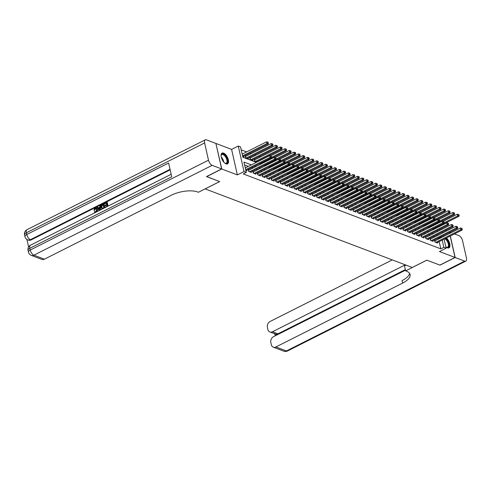 <?xml version="1.0" encoding="UTF-8"?>
<svg xmlns="http://www.w3.org/2000/svg" width="491" height="491" viewBox="0 0 491 491"><rect width="100%" height="100%" fill="white"/><g stroke="black" fill="none" stroke-linecap="round" stroke-linejoin="round"><path stroke-width="0.74" d="M445.81 246.74A6.033 2.885 63.3 0 0 447.461 247.845A6.033 2.885 63.3 0 0 448.964 247.857A6.033 2.885 63.3 0 0 449.725 243.536A6.033 2.885 63.3 0 0 446.436 237.975M223.608 153.112A6.033 2.885 63.3 0 0 222.104 153.1A6.033 2.885 63.3 0 0 221.668 158.464A6.033 2.885 63.3 0 0 226.032 163.865A6.033 2.885 63.3 0 0 227.536 163.877A6.033 2.885 63.3 0 0 227.971 158.513A6.033 2.885 63.3 0 0 223.608 153.112M439.212 222.251L439.66 222.417M446.614 230.948L445.38 230.482M215.93 143.556L221.785 168.996L237.343 174.9L244.015 171.537L238.264 146.036L240.535 146.895L242.867 157.237L256.351 162.349M237.343 174.9L231.599 149.399L216.04 143.495M231.599 149.399L238.264 146.036M432.086 222.227L431.638 222.055M427.538 220.502L427.096 220.33M422.997 218.777L422.555 218.612M418.455 217.053L418.013 216.887M413.913 215.334L413.471 215.162M409.371 213.61L408.929 213.444M404.83 211.885L404.388 211.719M400.288 210.166L399.846 209.995M395.746 208.442L395.304 208.276M391.204 206.717L390.762 206.551M386.663 204.999L386.214 204.827M382.121 203.274L381.673 203.102M377.579 201.549L377.131 201.384M373.037 199.831L372.589 199.659M368.495 198.106L368.047 197.934M363.948 196.382L363.506 196.216M359.406 194.657L358.964 194.491M354.864 192.938L354.422 192.767M350.322 191.214L349.88 191.048M345.781 189.489L345.339 189.323M341.239 187.771L340.797 187.599M336.697 186.046L336.255 185.88M332.155 184.321L331.713 184.156M327.614 182.603L327.172 182.431M323.072 180.878L322.624 180.713M318.53 179.154L318.082 178.988M313.988 177.435L313.54 177.263M309.447 175.71L308.999 175.539M304.905 173.986L304.457 173.82M300.357 172.267L299.915 172.095M295.815 170.543L295.373 170.371M291.273 168.818L290.832 168.652M286.732 167.093L286.29 166.928M282.19 165.375L281.748 165.203M277.648 163.65L277.206 163.485M273.106 161.926L272.665 161.76M268.565 160.207L268.123 160.035M264.023 158.483L263.581 158.317M260.273 157.059L259.033 156.592M255.731 155.34L254.491 154.868M251.183 153.615L249.95 153.149M246.642 151.891L241.198 149.829M205.128 188.888L412.256 267.485L426.808 260.15L439.868 265.103L455.028 257.462L450.204 236.073M449.615 233.446L449.394 232.47M205.134 188.925L219.686 181.59L206.601 176.533M206.625 176.637L221.785 168.996M435.351 240.639L434.553 240.338L434.94 242.057L437.665 243.094L437.524 242.462M430.803 238.914L430.012 238.614L430.398 240.338L433.123 241.369L432.982 240.737M426.262 237.19L425.47 236.889L425.857 238.614L428.582 239.645L428.44 239.019M421.72 235.471L420.928 235.171L421.315 236.889L424.04 237.926L423.899 237.294M417.178 233.747L416.386 233.446L416.773 235.171L419.498 236.202L419.357 235.57M412.636 232.022L411.845 231.721L412.231 233.446L414.956 234.477L414.815 233.851M408.095 230.304L407.303 230.003L407.69 231.721L410.415 232.759L410.273 232.126M403.553 228.579L402.761 228.278L403.148 230.003L405.873 231.034L405.732 230.402M399.011 226.854L398.213 226.554L398.606 228.278L401.331 229.309L401.19 228.683M394.469 225.136L393.672 224.829L394.064 226.554L396.789 227.591L396.648 226.959M389.928 223.411L389.13 223.11L389.523 224.835L392.248 225.866L392.1 225.234M385.386 221.686L384.588 221.386L384.981 223.11L387.706 224.142L387.559 223.515M380.844 219.968L380.046 219.661L380.433 221.386L383.158 222.423L383.017 221.791M376.302 218.243L375.505 217.943L375.891 219.661L378.616 220.698L378.475 220.066M371.761 216.519L370.963 216.218L371.349 217.943L374.074 218.974L373.933 218.342M367.213 214.794L366.421 214.493L366.808 216.218L369.533 217.255L369.392 216.623M362.671 213.076L361.879 212.775L362.266 214.493L364.991 215.531L364.85 214.898M358.129 211.351L357.338 211.05L357.724 212.775L360.449 213.806L360.308 213.174M353.588 209.626L352.796 209.326L353.182 211.05L355.907 212.081L355.766 211.455M349.046 207.908L348.254 207.607L348.641 209.326L351.366 210.363L351.225 209.731M344.504 206.183L343.712 205.882L344.099 207.607L346.824 208.638L346.683 208.006M339.962 204.459L339.171 204.158L339.557 205.882L342.282 206.914L342.141 206.288M335.421 202.74L334.623 202.439L335.015 204.158L337.74 205.195L337.599 204.563M330.879 201.015L330.081 200.715L330.474 202.439L333.199 203.47L333.058 202.838M326.337 199.291L325.539 198.99L325.932 200.715L328.657 201.746L328.51 201.12M321.795 197.572L320.997 197.265L321.39 198.99L324.115 200.027L323.968 199.395M317.254 195.848L316.456 195.547L316.842 197.272L319.573 198.303L319.426 197.67M312.712 194.123L311.914 193.822L312.301 195.547L315.026 196.578L314.884 195.952M308.17 192.404L307.372 192.098L307.759 193.822L310.484 194.859L310.343 194.227M303.628 190.68L302.83 190.379L303.217 192.098L305.942 193.135L305.801 192.503M299.08 188.955L298.289 188.654L298.675 190.379L301.4 191.41L301.259 190.778M294.539 187.231L293.747 186.93L294.134 188.654L296.859 189.692L296.717 189.06M289.997 185.512L289.205 185.211L289.592 186.93L292.317 187.967L292.176 187.335M285.455 183.787L284.663 183.487L285.05 185.211L287.775 186.242L287.634 185.61M280.913 182.063L280.122 181.762L280.508 183.487L283.233 184.518L283.092 183.892M276.372 180.344L275.58 180.044L275.967 181.762L278.692 182.799L278.55 182.167M271.83 178.62L271.032 178.319L271.425 180.044L274.15 181.075L274.009 180.442M267.288 176.895L266.49 176.594L266.883 178.319L269.608 179.35L269.467 178.724M262.746 175.177L261.949 174.876L262.341 176.594L265.066 177.632L264.925 176.999M258.205 173.452L257.407 173.151L257.8 174.876L260.525 175.907L260.377 175.275M253.663 171.727L252.865 171.427L253.252 173.151L255.983 174.182L255.836 173.556M249.121 170.009L248.323 169.702L248.71 171.427L251.435 172.464L251.294 171.832M246.016 156.224L245.218 155.923L245.604 157.642L248.329 158.679L248.188 158.047M250.557 157.942L249.759 157.642L250.146 159.366L252.871 160.397L252.73 159.771M255.099 159.667L254.301 159.366L254.688 161.091L257.063 161.987M436.174 228.186L436.1 227.83M435.364 224.583L435.284 224.227M242.714 156.543L243.788 156.954L243.646 156.322M257.352 161.846L257.272 161.49M260.371 163.245L261.605 163.712M261.893 163.564L261.813 163.215M264.913 164.97L266.147 165.436M266.435 165.289L266.355 164.939M269.455 166.688L270.694 167.155M270.977 167.014L270.903 166.658M273.996 168.413L275.236 168.879M275.525 168.738L275.445 168.382M278.544 170.138L279.778 170.604M280.066 170.457L279.987 170.107M283.086 171.856L284.32 172.329M284.608 172.181L284.528 171.825M287.628 173.581L288.861 174.047M289.15 173.906L289.07 173.55M292.17 175.305L293.403 175.772M293.692 175.625L293.612 175.275M296.711 177.024L297.945 177.496M298.233 177.349L298.154 176.999M301.253 178.749L302.487 179.215M302.775 179.074L302.695 178.718M305.795 180.473L307.028 180.94M307.317 180.792L307.237 180.442M310.337 182.192L311.57 182.664M311.859 182.517L311.779 182.167M314.878 183.916L316.112 184.383M316.4 184.242L316.321 183.886M319.42 185.641L320.654 186.107M320.942 185.96L320.862 185.61M323.962 187.359L325.195 187.832M325.484 187.685L325.404 187.335M328.504 189.084L329.737 189.551M330.026 189.409L329.946 189.053M333.045 190.809L334.279 191.275M334.567 191.128L334.488 190.778M337.587 192.533L338.827 193M339.115 192.853L339.036 192.503M342.135 194.252L343.369 194.718M343.657 194.577L343.577 194.221M346.677 195.977L347.91 196.443M348.199 196.302L348.119 195.946M351.218 197.701L352.452 198.168M352.741 198.02L352.661 197.67M355.76 199.42L356.994 199.892M357.282 199.745L357.202 199.389M360.302 201.144L361.536 201.611M361.824 201.47L361.744 201.114M364.844 202.869L366.077 203.335M366.366 203.188L366.286 202.838M369.385 204.587L370.619 205.06M370.908 204.913L370.828 204.563M373.927 206.312L375.161 206.779M375.449 206.637L375.37 206.281M378.469 208.037L379.703 208.503M379.991 208.356L379.911 208.006M383.011 209.755L384.244 210.228M384.533 210.08L384.453 209.731M387.552 211.48L388.786 211.946M389.075 211.805L388.995 211.449M392.094 213.204L393.328 213.671M393.616 213.524L393.537 213.174M396.636 214.923L397.87 215.396M398.158 215.248L398.078 214.898M401.178 216.648L402.417 217.114M402.7 216.973L402.626 216.617M405.719 218.372L406.959 218.839M407.248 218.691L407.168 218.342M410.267 220.097L411.501 220.563M411.789 220.416L411.71 220.066M414.809 221.815L416.043 222.282M416.331 222.141L416.251 221.785M419.351 223.54L420.584 224.006M420.873 223.865L420.793 223.509M423.893 225.265L425.126 225.731M425.415 225.584L425.335 225.234M428.434 226.983L429.668 227.456M429.956 227.308L429.877 226.952M432.976 228.708L434.21 229.174M434.498 229.033L434.418 228.677M251.355 164.866L243.953 162.061L246.286 172.396L243.254 173.924L440.838 248.863L439.206 241.615M438.61 238.994L437.862 238.282M434.553 237.024L433.32 236.558M430.012 235.306L428.778 234.833M425.47 233.581L424.236 233.115M420.928 231.856L419.695 231.39M416.386 230.138L415.147 229.665M411.845 228.413L410.605 227.947M407.297 226.689L406.063 226.222M402.755 224.97L401.521 224.497M398.213 223.245L396.98 222.779M393.672 221.521L392.438 221.054M389.13 219.802L387.896 219.33M384.588 218.078L383.354 217.611M380.046 216.353L378.813 215.887M375.505 214.635L374.271 214.162M370.963 212.91L369.729 212.443M366.421 211.185L365.187 210.719M361.879 209.461L360.646 208.994M357.338 207.742L356.104 207.27M352.796 206.017L351.562 205.551M348.254 204.293L347.014 203.826M343.706 202.574L342.473 202.102M339.164 200.85L337.931 200.383M334.623 199.125L333.389 198.659M330.081 197.407L328.847 196.934M325.539 195.682L324.305 195.215M320.997 193.957L319.764 193.491M316.456 192.239L315.222 191.766M311.914 190.514L310.68 190.048M307.372 188.79L306.139 188.323M302.83 187.071L301.597 186.598M298.289 185.346L297.055 184.88M293.747 183.622L292.513 183.155M289.205 181.897L287.971 181.431M284.663 180.179L283.424 179.706M280.115 178.454L278.882 177.988M275.574 176.729L274.34 176.263M271.032 175.011L269.798 174.538M266.49 173.286L265.257 172.82M261.949 171.562L260.715 171.095M257.407 169.843L256.173 169.37M252.865 168.118L251.631 167.652M248.323 166.394L244.616 164.988M245.819 170.328L246.893 170.739L246.752 170.107M444.103 239.148L446.141 248.201L439.47 251.558L455.028 257.462M446.141 248.201L443.87 247.335L442.238 240.087M440.838 248.863L443.87 247.335M246.286 172.396L244.015 171.537M440.992 225.363L441.071 225.719M441.667 228.34L441.888 229.322M442.477 231.942L442.698 232.924M443.287 235.545L443.508 236.527M440.022 230.261L439.801 229.279M439.206 226.658L439.132 226.302M438.395 223.055L438.316 222.699M259.659 163.607L260.893 164.074M264.201 165.326L265.435 165.792M268.743 167.05L269.976 167.517M273.284 168.775L274.518 169.242M277.826 170.494L279.06 170.966M282.368 172.218L283.602 172.685M286.91 173.943L288.143 174.409M291.451 175.661L292.685 176.134M295.993 177.386L297.227 177.852M300.535 179.111L301.775 179.577M305.083 180.829L306.316 181.302M309.625 182.554L310.858 183.02M314.166 184.278L315.4 184.745M318.708 185.997L319.942 186.47M323.25 187.722L324.483 188.188M327.792 189.446L329.025 189.913M332.333 191.171L333.567 191.637M336.875 192.889L338.109 193.356M341.417 194.614L342.65 195.08M345.959 196.339L347.192 196.805M350.5 198.057L351.734 198.53M355.042 199.782L356.276 200.248M359.584 201.506L360.817 201.973M364.126 203.225L365.365 203.697M368.667 204.95L369.907 205.416M373.215 206.674L374.449 207.141M377.757 208.393L378.991 208.865M382.299 210.117L383.532 210.584M386.84 211.842L388.074 212.308M391.382 213.56L392.616 214.033M395.924 215.285L397.158 215.752M400.466 217.01L401.699 217.476M405.007 218.734L406.241 219.201M409.549 220.453L410.783 220.919M414.091 222.178L415.325 222.644M418.633 223.902L419.866 224.369M423.174 225.621L424.408 226.093M427.716 227.345L428.956 227.812M432.258 229.07L433.498 229.536M436.806 230.788L438.04 231.261M441.642 237.466L440.893 236.754M437.585 235.496L436.352 235.029M433.044 233.777L431.81 233.311M428.502 232.053L427.268 231.586M423.96 230.328L422.726 229.862M419.418 228.61L418.179 228.137M414.87 226.885L413.637 226.419M410.329 225.16L409.095 224.694M405.787 223.442L404.553 222.969M401.245 221.717L400.012 221.251M396.703 219.993L395.47 219.526M392.162 218.274L390.928 217.801M387.62 216.549L386.386 216.083M383.078 214.825L381.845 214.358M378.536 213.106L377.303 212.634M373.995 211.382L372.761 210.915M369.453 209.657L368.219 209.191M364.911 207.932L363.678 207.466M360.369 206.214L359.136 205.747M355.828 204.489L354.588 204.023M351.286 202.765L350.046 202.298M346.738 201.046L345.504 200.574M342.196 199.321L340.963 198.855M337.655 197.597L336.421 197.13M333.113 195.878L331.879 195.406M328.571 194.154L327.337 193.687M324.029 192.429L322.796 191.963M319.488 190.711L318.254 190.238M314.946 188.986L313.712 188.519M310.404 187.261L309.17 186.795M305.862 185.543L304.629 185.07M301.321 183.818L300.087 183.352M296.779 182.093L295.545 181.627M292.237 180.369L290.997 179.902M287.695 178.65L286.456 178.184M283.147 176.926L281.914 176.459M278.606 175.201L277.372 174.735M274.064 173.483L272.83 173.01M269.522 171.758L268.289 171.291M264.98 170.033L263.747 169.567M260.439 168.315L259.205 167.842M255.897 166.59L254.663 166.124M438.506 238.528L441.538 237M245.666 169.653L270.068 157.353L271.204 157.783L246.101 170.438M245.279 167.928L269.682 155.635L270.068 157.353L271.081 156.568L271.535 156.739L270.928 155.88L271.081 156.568M270.928 155.88L269.682 155.635M271.204 157.783L271.535 156.739M242.996 156.654L268.098 143.998L266.963 143.568L266.57 141.85L242.173 154.143M267.976 142.783L268.43 142.955L267.816 142.095L267.976 142.783L266.963 143.568L242.56 155.868M268.43 142.955L268.098 143.998M266.57 141.85L267.816 142.095M221.097 155.985A5.223 2.498 -116.7 0 1 221.146 155.438A5.223 2.498 -116.7 0 1 221.889 154.125A5.223 2.498 -116.7 0 1 226.461 157.415A5.223 2.498 -116.7 0 1 226.774 163.343A5.223 2.498 -116.7 0 1 225.087 163.251A5.223 2.498 -116.7 0 1 224.614 162.969M224.903 163.153A4.836 2.314 63.3 0 0 226.204 163.202A4.836 2.314 63.3 0 0 226.29 163.153A4.836 2.314 63.3 0 0 226.05 157.752A4.836 2.314 63.3 0 0 221.852 154.567A4.836 2.314 63.3 0 0 221.766 154.616A4.836 2.314 63.3 0 0 221.116 155.647M227.18 163.994A5.996 2.866 63.3 0 0 226.897 157.439A5.996 2.866 63.3 0 0 221.797 153.315M445.46 238.46A5.223 2.498 -116.7 0 1 448.645 243.198A5.223 2.498 -116.7 0 1 448.203 247.323A5.223 2.498 -116.7 0 1 446.515 247.237A5.223 2.498 -116.7 0 1 446.043 246.955M446.331 247.133A4.836 2.314 63.3 0 0 447.639 247.182A4.836 2.314 63.3 0 0 447.718 247.139A4.836 2.314 63.3 0 0 448.062 243.1A4.836 2.314 63.3 0 0 444.889 238.749M448.614 247.98A5.996 2.866 63.3 0 0 449.173 243.597A5.996 2.866 63.3 0 0 445.926 238.227M96.101 208.589L95.524 208.7L94.738 210.252L93.83 210.234L95.009 208.11L96.181 207.957L97.543 209.553L97.335 211.498M96.353 208.037L97.543 209.553M95.291 212.529L94.303 211.854L94.788 211.468L95.444 211.971M99.231 210.541L96.905 207.214L97.451 206.938L98.151 208L99.704 207.22L99.833 205.741L100.373 205.465L100.741 205.6L100.274 210.019M97.451 206.938L98.36 207.902M105.221 207.527L105.129 207.141L107.185 206.11L106.897 204.833L104.988 205.797L104.878 205.324L106.793 204.354L106.467 202.924L104.319 204.004L104.215 203.532L107.234 202.329L108.081 206.079M106.964 205.121L104.988 205.797M106.535 203.213L104.319 204.004M170.162 169.843L31.08 239.946A4.64 3.609 110.8 0 1 28.503 240.148L27.821 239.89A4.64 3.609 -69.2 0 0 30.399 239.688L31.08 239.946M26.907 239.424L28.601 246.93M102.545 208.908L101.95 208.878L100.999 207.478C100.698 206.159 101.103 205.177 102.214 204.538L103.877 204.023L104.724 207.773M221.65 168.947L215.905 143.446L206.41 139.843A4.64 2.222 63.3 0 0 205.256 139.837A4.64 2.222 63.3 0 0 204.618 142.949L208.497 160.176A4.64 2.222 63.3 0 0 212.155 165.344L221.65 168.947L206.49 176.588L219.643 181.572L198.419 192.269L197.646 191.975A19.333 7.862 167.3 0 0 171.132 195.314L44.405 259.18A4.64 3.609 110.8 0 1 41.827 259.383L31.314 255.4A4.64 3.609 -69.2 0 0 33.891 255.191L44.405 259.18M212.155 165.344L33.891 255.191A4.64 2.222 -116.7 0 1 30.233 250.023L29.847 248.299L171.733 176.791L168.622 163.006L26.741 234.52L26.348 232.795A4.64 2.222 -116.7 0 1 26.987 229.684L205.256 139.837M106.872 202.188L107.787 206.232M103.515 203.882L104.423 207.926M103.11 204.618L101.563 205.723L101.514 207.227L102.466 208.387L103.828 207.797L103.11 204.618M101.95 208.878L102.281 209.006M103.171 204.907L101.932 205.858L101.876 207.368L102.834 208.528M102.361 204.999L102.723 205.134M101.563 205.723L101.932 205.858M101.514 207.227L101.876 207.368M100.373 205.465L99.876 210.216M99.544 209.111L99.655 207.773L98.415 208.399L99.464 209.995L99.544 209.111M99.63 208.11L98.777 208.54L99.477 209.602M98.415 208.399L98.777 208.54M94.788 211.468L95.892 211.86L96.666 209.675L95.923 208.491L95.524 208.7M95.162 208.565L94.376 210.111L94.738 210.252M97.175 209.411L96.617 211.86M94.376 210.111L93.83 210.234M455.163 257.511L440.004 265.152L426.857 260.162L405.634 270.86L406.407 271.155A19.333 7.862 -12.7 0 1 410.108 274.543A19.333 7.862 -12.7 0 1 402.602 283.098L275.874 346.971L286.394 350.961L464.658 261.114L455.163 257.511L450.321 236.011M405.634 270.86L404.504 265.864L406.002 265.109M405.271 264.833L272.45 331.775A4.64 3.609 -69.2 0 1 269.872 331.977A4.64 3.609 -69.2 0 1 267.883 329.473L267.423 327.442A4.64 3.609 -69.2 0 1 270.13 321.47L392.278 259.905M464.658 261.114A4.64 2.222 63.3 0 0 465.812 261.12A4.64 2.222 63.3 0 0 466.45 258.008L462.565 240.78A4.64 2.222 63.3 0 0 458.907 235.612L454.463 233.925M451.155 232.673L449.922 232.2M449.725 233.391L449.504 232.409M405.48 270.179L273.555 336.666A4.64 3.609 -69.2 0 0 270.848 342.638L271.308 344.67A4.64 3.609 -69.2 0 0 273.297 347.174A4.64 3.609 -69.2 0 0 275.874 346.971M405.351 269.608L277.9 333.843A4.64 3.609 110.8 0 1 275.96 334.205L276.212 335.328M409.58 273.358A19.333 7.862 -12.7 0 1 402.043 280.619L402.602 283.098M269.872 331.977L275.96 334.205M249.508 171.727L274.61 159.078L275.746 159.507L250.643 172.163M248.464 170.322A0.773 0.313 167.3 0 0 248.636 170.248L274.224 157.353L274.61 159.078L275.623 158.292L276.077 158.464L275.469 157.605L275.623 158.292M275.469 157.605L274.224 157.353M275.746 159.507L276.077 158.464M254.05 173.452L279.152 160.803L280.287 161.232L255.185 173.882M253.006 172.046A0.773 0.313 167.3 0 0 253.178 171.973L278.765 159.078L279.152 160.803L280.165 160.017L280.619 160.189L280.011 159.323L280.165 160.017M280.011 159.323L278.765 159.078M280.287 161.232L280.619 160.189M258.591 175.177L283.694 162.521L284.829 162.951L259.727 175.606M257.548 173.771A0.773 0.313 167.3 0 0 257.72 173.697L283.307 160.803L283.694 162.521L284.706 161.735L285.161 161.907L284.553 161.048L284.706 161.735M284.553 161.048L283.307 160.803M284.829 162.951L285.161 161.907M263.133 176.895L288.235 164.246L289.371 164.675L264.268 177.331M262.09 175.49A0.773 0.313 167.3 0 0 262.262 175.422L287.849 162.521L288.235 164.246L289.248 163.46L289.702 163.632L289.095 162.773L289.248 163.46M289.095 162.773L287.849 162.521M289.371 164.675L289.702 163.632M247.538 158.378L272.64 145.723L271.505 145.293L271.118 143.568L245.525 156.469A0.773 0.313 -12.7 0 1 245.359 156.537M272.517 144.507L272.971 144.679L272.358 143.82L272.517 144.507L271.505 145.293L246.402 157.942M272.971 144.679L272.64 145.723M271.118 143.568L272.358 143.82M252.079 160.097L277.182 147.447L276.046 147.018L275.66 145.293L250.072 158.188A0.773 0.313 -12.7 0 1 249.901 158.262M277.059 146.232L277.513 146.404L276.906 145.545L277.059 146.232L276.046 147.018L250.944 159.667M277.513 146.404L277.182 147.447M275.66 145.293L276.906 145.545M256.621 161.821L281.724 149.172L280.588 148.736L280.201 147.018L254.614 159.913A0.773 0.313 -12.7 0 1 254.442 159.986M281.601 147.951L282.055 148.129L281.902 147.435L281.447 147.263L281.601 147.951L280.588 148.736L255.486 161.392M282.055 148.129L281.724 149.172M280.201 147.018L281.447 147.263M261.163 163.546L286.265 150.89L285.13 150.461L284.743 148.736L270.67 155.831M286.143 149.675L286.597 149.847L285.989 148.988L286.143 149.675L285.13 150.461L271.32 157.421M286.597 149.847L286.265 150.89M284.743 148.736L285.989 148.988M267.675 178.62L292.777 165.97L293.913 166.4L268.81 179.049M266.631 177.214A0.773 0.313 167.3 0 0 266.803 177.141L292.39 164.246L292.777 165.97L293.79 165.185L294.244 165.357L293.636 164.491L293.79 165.185M293.636 164.491L292.39 164.246M293.913 166.4L294.244 165.357M265.705 165.264L290.807 152.615L289.672 152.185L289.285 150.461L275.212 157.55M290.684 151.4L291.138 151.572L290.531 150.712L290.684 151.4L289.672 152.185L275.862 159.145M291.138 151.572L290.807 152.615M289.285 150.461L290.531 150.712M272.217 180.344L297.319 167.689L298.454 168.125L273.352 180.774M271.173 178.939A0.773 0.313 167.3 0 0 271.345 178.865L296.932 165.97L297.319 167.689L298.332 166.903L298.786 167.081L298.178 166.216L298.332 166.903M298.178 166.216L296.932 165.97M298.454 168.125L298.786 167.081M270.246 166.989L295.349 154.34L294.213 153.904L293.827 152.185L279.753 159.274M295.226 153.124L295.68 153.296L295.527 152.603L295.073 152.431L295.226 153.124L294.213 153.904L280.404 160.87M295.68 153.296L295.349 154.34M293.827 152.185L295.073 152.431M276.758 182.063L301.861 169.413L302.996 169.843L277.894 182.499M275.715 180.657A0.773 0.313 167.3 0 0 275.887 180.59L301.474 167.689L301.861 169.413L302.873 168.628L303.328 168.8L302.72 167.94L302.873 168.628M302.72 167.94L301.474 167.689M302.996 169.843L303.328 168.8M274.788 168.714L299.891 156.058L298.755 155.629L298.368 153.904L284.295 160.999M299.768 154.843L300.222 155.015L299.614 154.156L299.768 154.843L298.755 155.629L284.946 162.589M300.222 155.015L299.891 156.058M298.368 153.904L299.614 154.156M281.3 183.787L306.402 171.138L307.538 171.568L282.435 184.217M280.257 182.382A0.773 0.313 167.3 0 0 280.429 182.308L306.016 169.413L306.402 171.138L307.415 170.352L307.869 170.524L307.262 169.665L307.415 170.352M307.262 169.665L306.016 169.413M307.538 171.568L307.869 170.524M279.33 170.432L304.432 157.783L303.297 157.353L302.91 155.629L288.843 162.724M304.31 156.568L304.764 156.739L304.156 155.88L304.31 156.568L303.297 157.353L289.487 164.313M304.764 156.739L304.432 157.783M302.91 155.629L304.156 155.88M285.842 185.512L310.95 172.857L312.086 173.292L286.983 185.942M284.798 184.107A0.773 0.313 167.3 0 0 284.97 184.033L310.558 171.138L310.95 172.857L311.957 172.077L312.411 172.249L311.803 171.384L311.957 172.077M311.803 171.384L310.558 171.138M312.086 173.292L312.411 172.249M283.872 172.157L308.974 159.507L307.839 159.078L307.452 157.353L293.385 164.442M308.851 158.292L309.305 158.464L308.698 157.599L308.851 158.292L307.839 159.078L294.029 166.038M309.305 158.464L308.974 159.507M307.452 157.353L308.698 157.599M290.39 187.237L315.492 174.581L316.627 175.011L291.525 187.666M289.34 185.825A0.773 0.313 167.3 0 0 289.512 185.758L315.099 172.857L315.492 174.581L316.505 173.796L316.959 173.967L316.345 173.108L316.505 173.796M316.345 173.108L315.099 172.857M316.627 175.011L316.959 173.967M288.413 173.882L313.516 161.226L312.38 160.796L311.994 159.072L297.927 166.167M313.393 160.011L313.847 160.183L313.24 159.323L313.393 160.011L312.38 160.796L298.571 167.756M313.847 160.183L313.516 161.226M311.994 159.072L313.24 159.323M294.931 188.955L320.034 176.306L321.169 176.735L296.067 189.385M293.888 187.55A0.773 0.313 167.3 0 0 294.054 187.476L319.641 174.581L320.034 176.306L321.046 175.52L321.501 175.692L320.887 174.833L321.046 175.52M320.887 174.833L319.641 174.581M321.169 176.735L321.501 175.692M292.961 175.6L318.064 162.951L316.928 162.521L316.535 160.796L302.468 167.891M317.935 161.735L318.389 161.907L317.781 161.048L317.935 161.735L316.928 162.521L303.113 169.481M318.389 161.907L318.064 162.951M316.535 160.796L317.781 161.048M299.473 190.68L324.576 178.03L325.711 178.46L300.609 191.109M298.43 189.274A0.773 0.313 167.3 0 0 298.596 189.201L324.183 176.306L324.576 178.03L325.588 177.245L326.042 177.417L325.429 176.551L325.588 177.245M325.429 176.551L324.183 176.306M325.711 178.46L326.042 177.417M297.503 177.325L322.605 164.675L321.47 164.246L321.077 162.521L307.01 169.61M322.483 163.46L322.937 163.632L322.323 162.767L322.483 163.46L321.47 164.246L307.654 171.206M322.937 163.632L322.605 164.675M321.077 162.521L322.323 162.767M304.015 192.404L329.117 179.749L330.253 180.179L305.15 192.834M302.972 190.999A0.773 0.313 167.3 0 0 303.137 190.925L328.731 178.024L329.117 179.749L330.13 178.963L330.584 179.135L329.97 178.276L330.13 178.963M329.97 178.276L328.731 178.024M330.253 180.179L330.584 179.135M302.045 179.049L327.147 166.394L326.012 165.964L325.619 164.246L311.552 171.334M327.024 165.179L327.479 165.35L326.865 164.491L327.024 165.179L326.012 165.964L312.196 172.924M327.479 165.35L327.147 166.394M325.619 164.246L326.865 164.491M308.557 194.123L333.659 181.474L334.794 181.903L309.692 194.553M307.513 192.718A0.773 0.313 167.3 0 0 307.685 192.644L333.272 179.749L333.659 181.474L334.672 180.688L335.126 180.86L334.518 180.001L334.672 180.688M334.518 180.001L333.272 179.749M334.794 181.903L335.126 180.86M306.587 180.774L331.689 168.118L330.553 167.689L330.161 165.964L316.094 173.059M331.566 166.903L332.02 167.075L331.407 166.216L331.566 166.903L330.553 167.689L316.738 174.649M332.02 167.075L331.689 168.118M330.161 165.964L331.407 166.216M313.098 195.848L338.201 183.198L339.336 183.628L314.234 196.277M312.055 194.442A0.773 0.313 167.3 0 0 312.227 194.368L337.814 181.474L338.201 183.198L339.213 182.413L339.668 182.584L339.06 181.719L339.213 182.413M339.06 181.719L337.814 181.474M339.336 183.628L339.668 182.584M311.128 182.492L336.231 169.843L335.095 169.413L334.709 167.689L320.635 174.778M336.108 168.628L336.562 168.8L335.948 167.934L336.108 168.628L335.095 169.413L321.28 176.373M336.562 168.8L336.231 169.843M334.709 167.689L335.948 167.934M317.64 197.572L342.743 184.917L343.878 185.346L318.776 198.002M316.597 196.167A0.773 0.313 167.3 0 0 316.769 196.093L342.356 183.198L342.743 184.917L343.755 184.131L344.209 184.303L343.602 183.444L343.755 184.131M343.602 183.444L342.356 183.198M343.878 185.346L344.209 184.303M315.67 184.217L340.772 171.562L339.637 171.132L339.25 169.413L325.177 176.502M340.65 170.346L341.104 170.518L340.496 169.659L340.65 170.346L339.637 171.132L325.828 178.098M341.104 170.518L340.772 171.562M339.25 169.413L340.496 169.659M322.182 199.291L347.284 186.641L348.42 187.071L323.317 199.727M321.139 197.885A0.773 0.313 167.3 0 0 321.31 197.812L346.898 184.917L347.284 186.641L348.297 185.856L348.751 186.028L348.144 185.168L348.297 185.856M348.144 185.168L346.898 184.917M348.42 187.071L348.751 186.028M320.212 185.942L345.314 173.286L344.179 172.857L343.792 171.132L329.719 178.227M345.191 172.071L345.646 172.243L345.038 171.384L345.191 172.071L344.179 172.857L330.369 179.816M345.646 172.243L345.314 173.286M343.792 171.132L345.038 171.384M326.724 201.015L351.826 188.366L352.961 188.796L327.859 201.445M325.68 199.61A0.773 0.313 167.3 0 0 325.852 199.536L351.439 186.641L351.826 188.366L352.839 187.58L353.293 187.752L352.685 186.887L352.839 187.58M352.685 186.887L351.439 186.641M352.961 188.796L353.293 187.752M324.754 187.66L349.856 175.011L348.72 174.581L348.334 172.857L334.261 179.945M349.733 173.796L350.187 173.967L349.58 173.108L349.733 173.796L348.72 174.581L334.911 181.541M350.187 173.967L349.856 175.011M348.334 172.857L349.58 173.108M331.265 202.74L356.368 190.085L357.503 190.514L332.401 203.17M330.222 201.335A0.773 0.313 167.3 0 0 330.394 201.261L355.981 188.366L356.368 190.085L357.38 189.299L357.835 189.471L357.227 188.612L357.38 189.299M357.227 188.612L355.981 188.366M357.503 190.514L357.835 189.471M329.295 189.385L354.398 176.735L353.262 176.3L352.876 174.581L338.802 181.67M354.275 175.514L354.729 175.692L354.576 174.999L354.121 174.827L354.275 175.514L353.262 176.3L339.453 183.266M354.729 175.692L354.398 176.735M352.876 174.581L354.121 174.827M335.807 204.459L360.91 191.809L362.045 192.239L336.943 204.894M334.764 203.053A0.773 0.313 167.3 0 0 334.936 202.986L360.523 190.085L360.91 191.809L361.922 191.024L362.376 191.195L361.769 190.336L361.922 191.024M361.769 190.336L360.523 190.085M362.045 192.239L362.376 191.195M333.837 191.109L358.939 178.454L357.804 178.024L357.417 176.3L343.344 183.395M358.817 177.239L359.271 177.411L359.117 176.723L358.663 176.551L358.817 177.239L357.804 178.024L343.995 184.984M359.271 177.411L358.939 178.454M357.417 176.3L358.663 176.551M340.349 206.183L365.451 193.534L366.587 193.963L341.484 206.613M339.306 204.778A0.773 0.313 167.3 0 0 339.477 204.704L365.065 191.809L365.451 193.534L366.464 192.748L366.918 192.92L366.311 192.055L366.464 192.748M366.311 192.055L365.065 191.809M366.587 193.963L366.918 192.92M338.379 192.828L363.481 180.179L362.346 179.749L361.959 178.024L347.886 185.113M363.358 178.963L363.813 179.135L363.659 178.448L363.205 178.276L363.358 178.963L362.346 179.749L348.536 186.709M363.813 179.135L363.481 180.179M361.959 178.024L363.205 178.276M344.891 207.908L369.993 195.252L371.128 195.688L346.026 208.337M343.847 206.502A0.773 0.313 167.3 0 0 344.019 206.429L369.606 193.534L369.993 195.252L371.006 194.467L371.46 194.645L370.852 193.779L371.006 194.467M370.852 193.779L369.606 193.534M371.128 195.688L371.46 194.645M342.921 194.553L368.023 181.903L366.887 181.467L366.501 179.749L352.428 186.838M367.9 180.688L368.354 180.86L367.747 179.994L367.9 180.688L366.887 181.467L353.078 188.434M368.354 180.86L368.023 181.903M366.501 179.749L367.747 179.994M349.432 209.626L374.541 196.977L375.676 197.407L350.568 210.062M348.389 208.221A0.773 0.313 167.3 0 0 348.561 208.153L374.148 195.252L374.541 196.977L375.547 196.191L376.002 196.363L375.394 195.504L375.547 196.191M375.394 195.504L374.148 195.252M375.676 197.407L376.002 196.363M347.462 196.277L372.565 183.622L371.429 183.192L371.043 181.467L356.975 188.562M372.442 182.406L372.896 182.578L372.288 181.719L372.442 182.406L371.429 183.192L357.62 190.152M372.896 182.578L372.565 183.622M371.043 181.467L372.288 181.719M353.98 211.351L379.083 198.702L380.218 199.131L355.116 211.781M352.931 209.945A0.773 0.313 167.3 0 0 353.103 209.872L378.69 196.977L379.083 198.702L380.095 197.916L380.55 198.088L379.936 197.229L380.095 197.916M379.936 197.229L378.69 196.977M380.218 199.131L380.55 198.088M352.004 197.996L377.106 185.346L375.971 184.917L375.584 183.192L361.517 190.287M376.984 184.131L377.438 184.303L376.83 183.444L376.984 184.131L375.971 184.917L362.162 191.877M377.438 184.303L377.106 185.346M375.584 183.192L376.83 183.444M358.522 213.076L383.624 200.42L384.76 200.856L359.658 213.505M357.479 211.67A0.773 0.313 167.3 0 0 357.644 211.596L383.232 198.702L383.624 200.42L384.637 199.641L385.091 199.812L384.478 198.947L384.637 199.641M384.478 198.947L383.232 198.702M384.76 200.856L385.091 199.812M356.546 199.72L381.654 187.071L380.519 186.641L380.126 184.917L366.059 192.006M381.525 185.856L381.98 186.028L381.372 185.162L381.525 185.856L380.519 186.641L366.703 193.601M381.98 186.028L381.654 187.071M380.126 184.917L381.372 185.162M363.064 214.8L388.166 202.145L389.302 202.574L364.199 215.23M362.02 213.389A0.773 0.313 167.3 0 0 362.186 213.321L387.773 200.42L388.166 202.145L389.179 201.359L389.633 201.531L389.019 200.672L389.179 201.359M389.019 200.672L387.773 200.42M389.302 202.574L389.633 201.531M361.094 201.445L386.196 188.79L385.061 188.36L384.668 186.635L370.601 193.73M386.073 187.574L386.527 187.746L385.914 186.887L386.073 187.574L385.061 188.36L371.245 195.32M386.527 187.746L386.196 188.79M384.668 186.635L385.914 186.887M367.606 216.519L392.708 203.869L393.843 204.299L368.741 216.948M366.562 215.113A0.773 0.313 167.3 0 0 366.728 215.04L392.321 202.145L392.708 203.869L393.721 203.084L394.175 203.256L393.561 202.396L393.721 203.084M393.561 202.396L392.321 202.145M393.843 204.299L394.175 203.256M365.635 203.164L390.738 190.514L389.602 190.085L389.21 188.36L375.142 195.455M390.615 189.299L391.069 189.471L390.91 188.783L390.455 188.612L390.615 189.299L389.602 190.085L375.787 197.044M391.069 189.471L390.738 190.514M389.21 188.36L390.455 188.612M372.147 218.243L397.25 205.594L398.385 206.024L373.283 218.673M371.104 216.838A0.773 0.313 167.3 0 0 371.276 216.764L396.863 203.869L397.25 205.594L398.262 204.808L398.717 204.98L398.109 204.115L398.262 204.808M398.109 204.115L396.863 203.869M398.385 206.024L398.717 204.98M370.177 204.888L395.28 192.239L394.144 191.809L393.751 190.085L379.684 197.173M395.157 191.024L395.611 191.195L394.997 190.33L395.157 191.024L394.144 191.809L380.329 198.769M395.611 191.195L395.28 192.239M393.751 190.085L394.997 190.33M376.689 219.968L401.791 207.312L402.927 207.742L377.825 220.398M375.646 218.563A0.773 0.313 167.3 0 0 375.818 218.489L401.405 205.588L401.791 207.312L402.804 206.527L403.258 206.699L402.651 205.839L402.804 206.527M402.651 205.839L401.405 205.588M402.927 207.742L403.258 206.699M374.719 206.613L399.821 193.957L398.686 193.528L398.299 191.809L384.226 198.898M399.699 192.742L400.153 192.914L399.539 192.055L399.699 192.742L398.686 193.528L384.87 200.488M400.153 192.914L399.821 193.957M398.299 191.809L399.539 192.055M381.231 221.686L406.333 209.037L407.469 209.467L382.366 222.116M380.187 220.281A0.773 0.313 167.3 0 0 380.359 220.207L405.947 207.312L406.333 209.037L407.346 208.252L407.8 208.423L407.192 207.564L407.346 208.252M407.192 207.564L405.947 207.312M407.469 209.467L407.8 208.423M379.261 208.337L404.363 195.682L403.228 195.252L402.841 193.528L388.768 200.623M404.24 194.467L404.694 194.639L404.087 193.779L404.24 194.467L403.228 195.252L389.418 202.212M404.694 194.639L404.363 195.682M402.841 193.528L404.087 193.779M385.773 223.411L410.875 210.762L412.01 211.191L386.908 223.841M384.729 222.006A0.773 0.313 167.3 0 0 384.901 221.932L410.488 209.037L410.875 210.762L411.888 209.976L412.342 210.148L411.734 209.283L411.888 209.976M411.734 209.283L410.488 209.037M412.01 211.191L412.342 210.148M383.802 210.056L408.905 197.407L407.769 196.977L407.383 195.252L393.309 202.341M408.782 196.191L409.236 196.363L408.629 195.498L408.782 196.191L407.769 196.977L393.96 203.937M409.236 196.363L408.905 197.407M407.383 195.252L408.629 195.498M390.314 225.136L415.417 212.48L416.552 212.91L391.45 225.565M389.271 223.73A0.773 0.313 167.3 0 0 389.443 223.657L415.03 210.762L415.417 212.48L416.429 211.695L416.884 211.867L416.276 211.007L416.429 211.695M416.276 211.007L415.03 210.762M416.552 212.91L416.884 211.867M388.344 211.781L413.447 199.131L412.311 198.695L411.924 196.977L397.851 204.066M413.324 197.91L413.778 198.082L413.17 197.222L413.324 197.91L412.311 198.695L398.502 205.661M413.778 198.082L413.447 199.131M411.924 196.977L413.17 197.222M394.856 226.854L419.958 214.205L421.094 214.635L395.992 227.29M393.813 225.449A0.773 0.313 167.3 0 0 393.985 225.375L419.572 212.48L419.958 214.205L420.971 213.419L421.425 213.591L420.818 212.732L420.971 213.419M420.818 212.732L419.572 212.48M421.094 214.635L421.425 213.591M392.886 213.505L417.988 200.85L416.853 200.42L416.466 198.695L402.393 205.79M417.866 199.634L418.32 199.806L417.712 198.947L417.866 199.634L416.853 200.42L403.043 207.38M418.32 199.806L417.988 200.85M416.466 198.695L417.712 198.947M399.398 228.579L424.5 215.93L425.636 216.359L400.533 229.009M398.354 227.173A0.773 0.313 167.3 0 0 398.526 227.1L424.114 214.205L424.5 215.93L425.513 215.144L425.967 215.316L425.359 214.45L425.513 215.144M425.359 214.45L424.114 214.205M425.636 216.359L425.967 215.316M397.428 215.224L422.53 202.574L421.395 202.145L421.008 200.42L406.935 207.509M422.407 201.359L422.861 201.531L422.254 200.672L422.407 201.359L421.395 202.145L407.585 209.105M422.861 201.531L422.53 202.574M421.008 200.42L422.254 200.672M403.94 230.304L429.042 217.648L430.177 218.078L405.075 230.733M402.896 228.898A0.773 0.313 167.3 0 0 403.068 228.824L428.655 215.93L429.042 217.648L430.055 216.862L430.509 217.034L429.901 216.175L430.055 216.862M429.901 216.175L428.655 215.93M430.177 218.078L430.509 217.034M401.969 216.948L427.072 204.299L425.936 203.863L425.55 202.145L411.476 209.234M426.949 203.078L427.403 203.256L427.25 202.562L426.796 202.39L426.949 203.078L425.936 203.863L412.127 210.829M427.403 203.256L427.072 204.299M425.55 202.145L426.796 202.39M408.481 232.022L433.584 219.373L434.719 219.802L409.617 232.458M407.438 230.617A0.773 0.313 167.3 0 0 407.61 230.549L433.197 217.648L433.584 219.373L434.596 218.587L435.051 218.759L434.443 217.9L434.596 218.587M434.443 217.9L433.197 217.648M434.719 219.802L435.051 218.759M406.511 218.673L431.614 206.017L430.478 205.588L430.091 203.863L416.018 210.958M431.491 204.802L431.945 204.974L431.337 204.115L431.491 204.802L430.478 205.588L416.669 212.548M431.945 204.974L431.614 206.017M430.091 203.863L431.337 204.115M413.023 233.747L438.125 221.097L439.267 221.527L414.159 234.176M411.98 232.341A0.773 0.313 167.3 0 0 412.152 232.268L437.739 219.373L438.125 221.097L439.138 220.312L439.592 220.484L438.985 219.618L439.138 220.312M438.985 219.618L437.739 219.373M439.267 221.527L439.592 220.484M411.053 220.391L436.155 207.742L435.02 207.312L434.633 205.588L420.566 212.677M436.033 206.527L436.487 206.699L435.879 205.839L436.033 206.527L435.02 207.312L421.21 214.272M436.487 206.699L436.155 207.742M434.633 205.588L435.879 205.839M417.571 235.471L442.673 222.816L443.809 223.252L418.706 235.901M416.521 234.066A0.773 0.313 167.3 0 0 416.693 233.992L442.281 221.097L442.673 222.816L443.686 222.03L444.14 222.208L443.526 221.343L443.686 222.03M443.526 221.343L442.281 221.097M443.809 223.252L444.14 222.208M415.595 222.116L440.697 209.467L439.562 209.031L439.175 207.312L425.108 214.401M440.574 208.252L441.028 208.423L440.421 207.558L440.574 208.252L439.562 209.031L425.752 215.997M441.028 208.423L440.697 209.467M439.175 207.312L440.421 207.558M422.113 237.19L447.215 224.54L448.351 224.97L423.248 237.626M421.069 235.784A0.773 0.313 167.3 0 0 421.235 235.717L446.822 222.816L447.215 224.54L448.228 223.755L448.682 223.927L448.068 223.067L448.228 223.755M448.068 223.067L446.822 222.816M448.351 224.97L448.682 223.927M420.136 223.841L445.245 211.185L444.103 210.756L443.717 209.031L429.65 216.126M445.116 209.97L445.57 210.142L444.963 209.283L445.116 209.97L444.103 210.756L430.294 217.716M445.57 210.142L445.245 211.185M443.717 209.031L444.963 209.283M426.654 238.914L451.757 226.265L452.892 226.695L427.79 239.344M425.611 237.509A0.773 0.313 167.3 0 0 425.777 237.435L451.364 224.54L451.757 226.265L452.77 225.479L453.224 225.651L452.61 224.792L452.77 225.479M452.61 224.792L451.364 224.54M452.892 226.695L453.224 225.651M424.684 225.559L449.787 212.91L448.651 212.48L448.258 210.756L434.191 217.851M449.664 211.695L450.118 211.867L449.504 211.007L449.664 211.695L448.651 212.48L434.836 219.44M450.118 211.867L449.787 212.91M448.258 210.756L449.504 211.007M431.196 240.639L456.299 227.984L457.434 228.419L432.332 241.069M430.153 239.234A0.773 0.313 167.3 0 0 430.319 239.16L455.912 226.265L456.299 227.984L457.311 227.204L457.765 227.376L457.152 226.511L457.311 227.204M457.152 226.511L455.912 226.265M457.434 228.419L457.765 227.376M429.226 227.284L454.328 214.635L453.193 214.205L452.8 212.48L438.733 219.569M454.206 213.419L454.66 213.591L454.046 212.726L454.206 213.419L453.193 214.205L439.377 221.165M454.66 213.591L454.328 214.635M452.8 212.48L454.046 212.726M435.738 242.364L460.84 229.708L461.976 230.138L436.873 242.793M434.695 240.952A0.773 0.313 167.3 0 0 434.86 240.885L460.454 227.984L460.84 229.708L461.853 228.923L462.307 229.094L461.693 228.235L461.853 228.923M461.693 228.235L460.454 227.984M461.976 230.138L462.307 229.094M433.768 229.009L458.87 216.353L457.735 215.923L457.342 214.199L443.275 221.294M458.747 215.138L459.202 215.31L458.588 214.45L458.747 215.138L457.735 215.923L443.919 222.883M459.202 215.31L458.87 216.353M457.342 214.199L458.588 214.45M221.263 157.102A4.836 2.314 -116.7 0 1 223.822 162.171M223.27 161.478A4.677 2.24 63.3 0 0 221.49 157.949M204.618 142.949L26.348 232.795A4.64 1.89 167.3 0 0 24.55 234.845L24.937 236.57A4.64 1.89 -12.7 0 1 26.741 234.52A4.64 2.222 -116.7 0 0 30.399 239.688L170.046 169.303M171.169 174.287L30.485 245.193A4.64 2.222 -116.7 0 0 29.847 248.299A4.64 1.89 167.3 0 0 28.042 250.355L28.435 252.079A4.64 1.89 -12.7 0 1 30.233 250.023L208.497 160.176M99.01 209.307L99.378 209.448M272.45 331.775L277.9 333.843M286.394 350.961A4.64 3.609 110.8 0 1 283.816 351.163A4.64 4.64 0 0 0 287.548 350.967A4.64 2.222 -116.7 0 1 286.394 350.961M248.919 171.506L248.636 170.248M253.46 173.231L253.178 171.973M258.002 174.949L257.72 173.697M262.544 176.674L262.262 175.422M245.525 156.469L245.813 157.721M250.072 158.188L250.355 159.446M254.614 159.913L254.897 161.165M267.086 178.399L266.803 177.141M271.627 180.117L271.345 178.865M276.169 181.842L275.887 180.59M280.711 183.566L280.429 182.308M285.253 185.285L284.97 184.033M289.794 187.01L289.512 185.758M294.336 188.734L294.054 187.476M298.878 190.453L298.596 189.201M303.426 192.177L303.137 190.925M307.967 193.902L307.685 192.644M312.509 195.621L312.227 194.368M317.051 197.345L316.769 196.093M321.593 199.07L321.31 197.812M326.134 200.794L325.852 199.536M330.676 202.513L330.394 201.261M335.218 204.238L334.936 202.986M339.76 205.962L339.477 204.704M344.301 207.681L344.019 206.429M348.843 209.405L348.561 208.153M353.385 211.13L353.103 209.872M357.927 212.849L357.644 211.596M362.468 214.573L362.186 213.321M367.016 216.298L366.728 215.04M371.558 218.016L371.276 216.764M376.1 219.741L375.818 218.489M380.642 221.466L380.359 220.207M385.183 223.184L384.901 221.932M389.725 224.909L389.443 223.657M394.267 226.633L393.985 225.375M398.809 228.358L398.526 227.1M403.35 230.076L403.068 228.824M407.892 231.801L407.61 230.549M412.434 233.526L412.152 232.268M416.976 235.244L416.693 233.992M421.517 236.969L421.235 235.717M426.059 238.694L425.777 237.435M430.601 240.412L430.319 239.16M435.149 242.137L434.86 240.885M30.485 245.193A4.64 4.64 0 0 0 28.042 250.355M28.435 252.079A4.64 4.64 0 0 0 31.314 255.4M26.987 229.684A4.64 4.64 0 0 0 24.55 234.845M24.937 236.57A4.64 4.64 0 0 0 27.821 239.89M95.303 212.597L94.941 212.462M96.543 208.092L96.181 207.957M273.297 347.174L283.816 351.163M287.548 350.967L465.812 261.12M274.739 333.825L275.193 335.838"/></g></svg>
